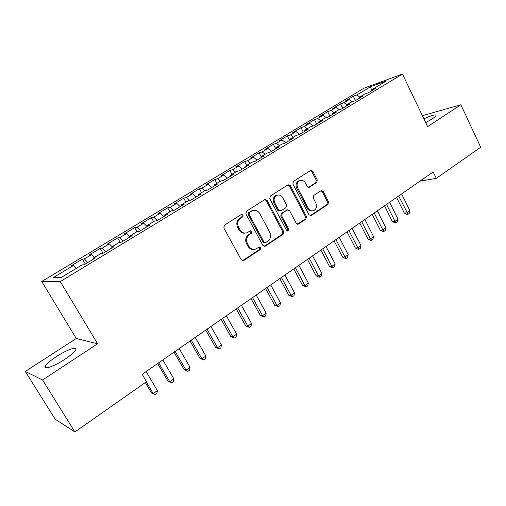<?xml version="1.0" encoding="UTF-8"?>
<svg xmlns="http://www.w3.org/2000/svg" width="506" height="506" viewBox="0 0 506 506"><rect width="100%" height="100%" fill="white"/><g stroke="black" fill="none" stroke-linecap="round" stroke-linejoin="round"><path stroke-width="0.76" d="M243.076 214.999L241.311 214.462L224.455 225.164L223.823 227.966L241.254 259.799L243.784 260.508L260.267 249.515L260.685 247.586L259.173 246.972L255.815 249.022C252.93 249.907 250.609 248.958 248.851 246.188L247.421 243.563C245.878 239.958 246.523 236.998 249.363 234.689L251.501 233.298L251.918 231.368L250.362 230.742L247.168 232.69C244.196 233.658 241.798 232.703 239.97 229.838L238.528 227.188C236.972 223.557 237.624 220.597 240.495 218.307L242.652 216.935L243.076 214.999M245.29 233.102C242.665 233.481 240.59 232.431 239.079 229.952L237.643 227.308C236.087 223.684 236.738 220.73 239.604 218.447L241.754 217.08L242.184 215.145L241.318 214.455M242.469 260.754L259.344 249.584L259.761 247.662L259.047 247.029M253.841 249.382C251.337 249.66 249.369 248.623 247.946 246.264L246.517 243.645C244.98 240.046 245.625 237.099 248.459 234.79L250.59 233.405L251.008 231.476L250.223 230.812M425.717 122.616L432.156 118.942C434.445 117.43 435.742 116.304 436.052 115.558C435.818 114.154 431.763 115.235 423.889 118.802M56.514 356.521C50.518 360.474 46.78 363.681 45.287 366.129C42.763 370.31 54.047 366.458 64.667 359.399C70.631 355.427 74.287 352.271 75.647 349.937C78 345.794 66.855 349.703 56.514 356.521M316.705 182.533L317.243 179.927L312.816 171.332L310.684 170.433L293.455 181.357L292.892 184.007L308.97 214.772L311.013 215.657L327.977 204.386L328.508 201.78L323.22 191.515L321.165 190.629L313.783 195.43L313.239 198.055L315.896 203.178C317.173 206.511 316.459 208.984 313.745 210.591C311.487 211.306 309.653 210.515 308.255 208.225L297.699 187.992C296.421 184.741 297.085 182.286 299.691 180.642C302.05 179.832 303.967 180.623 305.441 183.027L307.193 186.404L309.299 187.296L316.705 182.533L315.693 182.742L316.237 180.136L311.816 171.566L310.475 170.554M433.193 171.97L142.135 374.326L146.512 381.707L74.901 431.966L42.555 379.974L97.595 343.764L60.252 281.57L402.441 74.034L427.64 126.62L460.858 104.767L480.7 147.195L436.286 178.365L433.193 171.97M267.124 200.408L264.878 199.516L246.511 211.16L245.903 213.918L262.892 245.41L265.036 246.295L283.126 234.284L283.695 231.577L267.124 200.408L266.194 200.585L264.777 199.566M270.356 196.024L288.142 184.747L290.33 185.645L306.453 216.448L305.902 219.104L298.3 224.133L296.225 223.247L289.634 210.749L287.256 209.996L282.291 213.228L281.715 215.929L288.635 228.99L288.034 230.983L286.567 230.363L269.774 198.725L270.356 196.024M60.252 281.57L41.745 281.469L363.978 88.183L402.441 74.034M85.343 264.012L82.421 259.066L71.567 265.593L73.452 265.473L53.035 277.756L60.929 277.655L81.997 264.923L84.059 264.79L95.413 257.915L93.275 258.104L100.7 253.614L102.895 253.386L113.995 246.675L111.725 246.953L118.992 242.564L121.314 242.247L132.167 235.676L129.77 236.049L136.879 231.754L139.321 231.35L149.934 224.923L147.423 225.379L154.374 221.179L156.936 220.692L167.322 214.411L164.69 214.942L171.496 210.831L174.165 210.262L184.329 204.114L181.591 204.728L188.251 200.699L191.028 200.06L200.977 194.045L198.137 194.728L204.652 190.787L207.536 190.073L217.27 184.184L214.335 184.937L220.717 181.078L223.69 180.3L233.222 174.532L230.192 175.348L236.447 171.572L239.515 170.724L248.851 165.076L245.733 165.955L251.855 162.255L255.011 161.351L264.157 155.816L260.957 156.759L266.959 153.128L270.191 152.161L279.154 146.74L275.871 147.739L281.753 144.185L285.068 143.16L293.847 137.847L290.488 138.903L296.257 135.418L299.647 134.343L308.255 129.131L304.821 130.244L310.475 126.829L313.935 125.69L322.379 120.586L318.875 121.75L324.422 118.398L327.951 117.215L336.224 112.206L332.657 113.42L338.097 110.131L341.689 108.904L349.804 103.989L346.174 105.248L351.512 102.022L355.168 100.745L363.131 95.931L359.437 97.234L364.674 94.072L368.387 92.75L376.198 88.019L372.454 89.366L372.334 90.359M82.421 259.066L84.382 258.895L91.592 254.556L94.312 257.478M103.072 253.285L100.207 248.376L89.581 254.765L91.592 254.556M100.207 248.376L102.288 248.123L109.34 243.879L112.085 246.738M120.2 242.399L117.613 237.915L107.215 244.17L109.34 243.879M117.613 237.915L119.808 237.58L126.715 233.424L129.89 236.637M136.974 231.735L134.653 227.675L124.47 233.797L126.715 233.424M134.653 227.675L136.962 227.257L143.723 223.19L147.183 226.593M153.603 221.641L151.345 217.643L141.37 223.639L143.723 223.19M151.345 217.643L153.761 217.156L160.377 213.171L163.862 216.505M169.908 211.786L167.688 207.821L157.923 213.69L160.377 213.171M167.688 207.821L170.206 207.258L176.695 203.355L180.193 206.619M185.885 202.128L183.703 198.194L174.134 203.943L176.695 203.355M183.703 198.194L186.322 197.561L192.672 193.741L196.195 196.935M201.54 192.666L199.402 188.757L190.022 194.393L192.672 193.741M199.402 188.757L202.109 188.068L208.333 184.323L211.869 187.454M216.891 183.393L214.784 179.516L205.588 185.038L208.333 184.323M214.784 179.516L217.574 178.757L223.677 175.089L227.232 178.156M231.931 174.298L229.863 170.452L220.85 175.867L223.677 175.089M229.863 170.452L232.741 169.636L238.718 166.038L242.292 169.048M246.681 165.386L244.645 161.566L235.809 166.872L238.718 166.038M244.645 161.566L247.605 160.693L253.468 157.164L257.054 160.111M261.147 156.639L259.148 152.85L250.483 158.055L253.468 157.164M259.148 152.85L262.184 151.92L267.933 148.46L271.526 151.351M275.726 148.815L273.373 144.299L264.872 149.409L267.933 148.46M273.373 144.299L276.478 143.318L282.12 139.928L285.726 142.762M289.641 140.396L287.326 135.912L278.983 140.927L282.12 139.928M287.326 135.912L290.501 134.887L296.035 131.554L299.653 134.337M303.296 132.136L301.013 127.683L292.829 132.604L296.035 131.554M301.013 127.683L304.258 126.608L309.691 123.337L313.157 125.95M316.693 124.027L314.454 119.606L306.421 124.438L309.691 123.337M314.454 119.606L317.762 118.486L323.087 115.279L326.414 117.727M329.849 116.064L327.641 111.681L319.754 116.418L323.087 115.279M327.641 111.681L331.006 110.51L336.243 107.367L339.437 109.675M342.764 108.252L340.589 103.894L332.847 108.55L336.243 107.367M340.589 103.894L344.017 102.686L349.153 99.593L352.233 101.776M355.446 100.58L353.302 96.254L345.706 100.827L349.153 99.593M353.302 96.254L356.787 95.001L370.569 86.709L386.489 80.884L372.454 89.366M359.437 97.234L359.336 98.227M356.787 95.001L359.728 97.057M370.569 86.709L371.676 90.757M346.174 105.248L346.085 106.241M344.017 102.686L346.952 104.78M332.657 113.42L332.581 114.413M331.006 110.51L333.941 112.642M318.875 121.75L318.818 122.743M317.762 118.486L320.684 120.656M304.821 130.244L304.783 131.231M304.258 126.608L307.174 128.821M290.488 138.903L290.469 139.896M290.501 134.887L293.41 137.139M275.871 147.739L275.865 148.732M276.478 143.318L279.375 145.62M260.957 156.759L260.969 157.745M262.184 151.92L265.074 154.267M245.733 165.955L245.764 166.942M247.605 160.693L250.483 163.084M230.192 175.348L230.249 176.335M232.741 169.636L235.606 172.078M214.335 184.937L214.405 185.917M217.574 178.757L220.433 181.249M198.137 194.728L198.232 195.702M202.109 188.068L205.044 190.692M181.591 204.728L181.711 205.702M186.322 197.561L189.44 200.427M164.69 214.942L164.836 215.91M170.206 207.258L173.539 210.395M147.423 225.379L147.588 226.346M153.761 217.156L157.227 220.515M129.77 236.049L129.966 237.01M136.962 227.257L140.409 230.692M111.725 246.953L111.946 247.915M119.808 237.58L123.236 241.084M93.275 258.104L93.521 259.059M102.288 248.123L105.684 251.703M84.382 258.895L87.753 262.551M419.98 181.161L436.286 178.365M460.858 104.767L422.39 115.672M97.595 343.764L76.267 338.495L25.3 371.442L42.555 379.974M25.3 371.442L55.135 419.151L74.901 431.966M76.267 338.495L41.745 281.469M73.452 265.473L76.147 268.458M265.036 246.295L264.113 246.365L282.165 234.386L282.734 231.685L266.194 200.585M249.553 212.539L249.129 214.468L264.005 242.083L265.505 242.703L267.927 241.122C270.691 238.838 271.317 235.916 269.806 232.374L259.736 213.57C257.902 210.66 255.492 209.712 252.507 210.73L248.648 212.691L248.225 214.614L249.129 214.468M264.872 242.76L263.069 242.165L248.225 214.614M253.285 210.458L251.798 211.11M248.648 212.691L250.887 211.261M297.42 224.202L304.903 219.237L305.46 216.581L289.362 185.847L287.984 184.835M287.256 209.901L281.33 213.374L280.754 216.068L287.667 229.098L288.635 228.99M287.256 230.989L287.667 229.098M282.753 197.694C281.247 195.272 279.28 194.481 276.858 195.316C274.144 196.998 273.449 199.503 274.764 202.817L278.604 210.053L281.007 210.812L285.985 207.586L286.554 204.905L282.753 197.694M277.282 195.152L275.909 195.499C273.202 197.182 272.506 199.68 273.822 202.988L274.764 202.817M280.027 211.059L277.649 210.205L273.822 202.988M308.483 187.397L315.693 182.742M299.995 180.522L298.711 180.857C296.105 182.502 295.441 184.943 296.718 188.194L297.699 187.992M312.335 210.882C310.21 211.331 308.521 210.496 307.256 208.377L296.718 188.194M310.153 215.727L326.952 204.55L327.483 201.945L322.202 191.704L320.975 190.73M145.304 382.561L151.465 392.941L153.185 393.567L157.366 390.588L146.114 371.562M146.259 381.891L153.185 393.567L155.228 394.686L151.465 392.941M157.366 390.588L156.898 393.497L155.228 394.686M157.638 363.548L167.992 381.195L169.782 381.745L173.874 378.83L162.831 359.937M158.682 362.821L169.782 381.745L171.755 382.897L167.992 381.195M173.874 378.83L173.387 381.726L171.755 382.897M174.007 352.17L184.178 369.69L186.037 370.171L190.047 367.312L179.2 348.558M175.139 351.379L186.037 370.171L187.941 371.341L184.178 369.69M190.047 367.312L189.541 370.202L187.941 371.341M190.047 341.019L200.034 358.412L201.957 358.83L205.885 356.034L195.234 337.413M191.255 340.177L201.957 358.83L203.798 360.025L200.034 358.412M205.885 356.034L205.36 358.906L203.798 360.025M205.759 330.095L215.569 347.369L217.561 347.723L221.407 344.978L210.945 326.49M207.043 329.197L217.561 347.723L219.332 348.938L215.569 347.369M221.407 344.978L220.869 347.837L219.332 348.938M221.16 319.387L230.799 336.541L232.849 336.832L236.625 334.143L226.34 315.782M222.52 318.438L232.849 336.832L234.556 338.065L230.799 336.541M236.625 334.143L236.062 336.99L234.556 338.065M236.251 308.894L245.726 325.927L247.832 326.161L251.533 323.53L241.425 305.295M237.687 307.895L247.832 326.161L249.483 327.414L245.726 325.927M251.533 323.53L250.963 326.357L249.483 327.414M251.052 298.603L260.369 315.516L262.525 315.7L266.156 313.113L256.219 295.011M252.551 297.56L262.525 315.7L264.119 316.971L260.369 315.516M266.156 313.113L265.568 315.934L264.119 316.971M265.568 288.515L274.72 305.314L276.934 305.441L280.495 302.904L270.729 284.922M267.13 287.427L276.934 305.441L278.471 306.725L274.72 305.314M280.495 302.904L279.888 305.713L278.471 306.725M279.799 278.616L288.799 295.302L291.064 295.377L294.555 292.892L284.954 275.036M281.425 277.49L291.064 295.377L292.544 296.68L288.799 295.302M294.555 292.892L293.942 295.687L292.544 296.68M293.758 268.914L302.613 285.479L304.928 285.504L308.35 283.069L298.907 265.334M295.441 267.744L304.928 285.504L306.358 286.82L302.613 285.479M308.35 283.069L307.724 285.846L306.358 286.82M307.458 259.388L316.168 275.846L318.527 275.821L321.886 273.43L312.594 255.815M309.198 258.18L318.527 275.821L319.906 277.149L318.957 277.161L316.168 275.846M321.886 273.43L321.247 276.194L319.906 277.149M320.905 250.04L329.469 266.384L331.873 266.314L335.168 263.968L326.028 246.473M322.695 248.794L331.873 266.314L333.201 267.661L332.24 267.687L329.469 266.384M335.168 263.968L334.517 266.725L333.201 267.661M334.099 240.869L342.53 257.105L344.972 256.991L348.204 254.682L339.216 237.308M335.94 239.585L344.972 256.991L346.249 258.345L345.275 258.389L342.53 257.105M348.204 254.682L347.546 257.421L346.249 258.345M347.046 231.862L355.351 247.991L357.831 247.832L361.006 245.568L352.157 228.314M348.944 230.546L357.831 247.832L359.064 249.199L358.071 249.262L355.351 247.991M361.006 245.568L360.335 248.294L359.064 249.199M359.766 223.019L367.938 239.041L370.455 238.845L373.573 236.618L364.864 219.477M361.708 221.672L370.455 238.845L371.644 240.224L370.632 240.299L367.938 239.041M373.573 236.618L372.89 239.332L371.644 240.224M372.252 214.342L380.297 230.249L382.852 230.015L385.914 227.833L377.343 210.806M374.244 212.956L382.852 230.015L383.997 231.406L382.972 231.495L380.297 230.249M385.914 227.833L385.224 230.534L383.997 231.406M384.522 205.809L392.441 221.622L395.028 221.343L398.039 219.199L389.595 202.286M386.552 204.399L395.028 221.343L396.135 222.748L395.097 222.855L392.441 221.622M398.039 219.199L397.337 221.887L396.135 222.748M396.571 197.435L404.364 213.14L406.988 212.824L409.942 210.717L401.631 193.918M398.639 195.993L408.051 214.234L407.001 214.361L404.364 213.14M409.942 210.717L409.234 213.393L408.051 214.234M239.604 218.447L240.495 218.307M237.643 227.308L238.528 227.188M239.079 229.952L239.97 229.838M250.59 233.405L251.501 233.298M248.459 234.79L249.363 234.689M246.517 243.645L247.421 243.563M247.946 246.264L248.851 246.188M259.344 249.584L260.267 249.515M242.886 260.552L243.784 260.508M241.754 217.08L242.652 216.935M282.734 231.685L283.695 231.577M282.165 234.386L283.126 234.284M264.423 246.201L265.353 246.131M263.069 242.165L264.005 242.083M289.362 185.847L290.33 185.645M305.46 216.581L306.453 216.448M304.903 219.237L305.902 219.104M297.598 224.101L298.578 223.981M286.288 210.148L287.256 209.996M281.33 213.374L282.291 213.228M280.754 216.068L281.715 215.929M277.649 210.205L278.604 210.053M308.508 187.384L309.508 187.182M307.256 208.377L308.255 208.225M322.202 191.704L323.22 191.515M327.483 201.945L328.508 201.78M326.952 204.55L327.977 204.386M310.286 215.651L311.285 215.512M311.816 171.566L312.816 171.332M316.237 180.136L317.243 179.927M46.369 367.868L45.287 366.129M242.538 260.729L243.437 260.685M251.596 210.882L252.507 210.73M297.534 224.228L298.3 224.133M286.529 210.015L287.497 209.863M287.465 231.046L288.034 230.983M275.909 195.499L276.858 195.316M308.685 187.416L309.299 187.296M298.711 180.857L299.691 180.642M310.305 215.752L311.013 215.657"/></g></svg>
